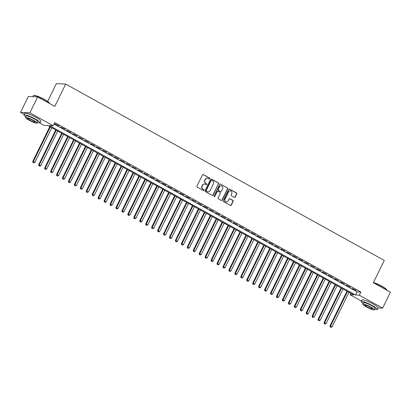 <?xml version="1.0" encoding="UTF-8"?>
<svg xmlns="http://www.w3.org/2000/svg" width="411" height="411" viewBox="0 0 411 411"><rect width="100%" height="100%" fill="white"/><g stroke="black" fill="none" stroke-linecap="round" stroke-linejoin="round"><path stroke-width="0.62" d="M209.744 178.703A0.493 0.462 92.9 0 0 209.548 178.035L203.347 174.603A0.704 0.658 92.9 0 0 202.459 174.906L196.946 186.162A0.704 0.658 92.9 0 0 197.223 187.113L203.419 190.54A0.493 0.462 92.9 0 0 204.046 190.329A0.493 0.462 92.9 0 0 203.851 189.666L203.049 189.224A2.25 2.106 92.9 0 1 202.161 186.188L202.618 185.248A2.25 2.106 92.9 0 1 205.469 184.282L206.271 184.729A0.493 0.462 92.9 0 0 206.892 184.513A0.493 0.462 92.9 0 0 206.697 183.851L205.896 183.409A2.25 2.106 92.9 0 1 205.012 180.372L205.469 179.437A2.25 2.106 92.9 0 1 208.315 178.466L209.117 178.913A0.493 0.462 92.9 0 0 209.744 178.703M209.184 178.939A0.493 0.462 92.9 0 0 209.297 178.025L203.096 174.593A0.704 0.658 92.9 0 0 202.952 174.536M203.486 190.57A0.493 0.462 92.9 0 0 203.599 189.656L203.049 189.224M206.332 184.755A0.493 0.462 92.9 0 0 206.445 183.84L205.896 183.409M234.357 197.372A0.704 0.658 92.9 0 0 235.246 197.069L236.793 193.915A0.704 0.658 92.9 0 0 236.515 192.965L229.631 189.152A0.704 0.658 92.9 0 0 228.742 189.456L223.23 200.712A0.704 0.658 92.9 0 0 223.507 201.657L230.391 205.469A0.704 0.658 92.9 0 0 231.28 205.166L233.15 201.354A0.704 0.658 92.9 0 0 232.873 200.404L229.924 198.775A0.704 0.658 92.9 0 0 229.035 199.078L228.11 200.969A1.88 1.762 92.9 0 1 226.451 201.986A1.88 1.762 92.9 0 1 224.987 199.243L228.619 191.829A1.88 1.762 92.9 0 1 230.273 190.817A1.88 1.762 92.9 0 1 231.737 193.56L231.136 194.793A0.704 0.658 92.9 0 0 231.414 195.744L234.357 197.372M24.182 114.386L20.55 112.373L28.354 96.451L37.673 96.924L54.766 106.382L65.688 84.085L384.285 260.435L373.363 282.732L390.45 292.19L382.646 308.116L378.141 307.89M37.673 96.924L29.875 112.845L53.204 125.761L49.423 125.571L355.541 295.011L359.317 295.201L382.646 308.116M54.031 124.071L357.097 291.825L360.879 292.021L54.766 122.576L53.204 125.761M360.879 292.021L359.317 295.201M218.647 183.871A0.704 0.658 92.9 0 0 218.369 182.921L211.485 179.109A0.704 0.658 92.9 0 0 210.596 179.412L205.084 190.668A0.704 0.658 92.9 0 0 205.361 191.613L212.246 195.425A0.704 0.658 92.9 0 0 213.134 195.122L218.395 183.856A0.704 0.658 92.9 0 0 218.118 182.91L211.233 179.098A0.704 0.658 92.9 0 0 211.09 179.042M220.558 184.133L227.442 187.945A0.704 0.658 92.9 0 1 227.72 188.89L222.207 200.147A0.704 0.658 92.9 0 1 221.318 200.45L218.369 198.816A0.704 0.658 92.9 0 1 218.097 197.871L220.332 193.304A0.704 0.658 92.9 0 0 220.055 192.358L218.097 191.274A0.704 0.658 92.9 0 0 217.208 191.577L214.881 196.33A0.493 0.462 92.9 0 1 214.45 196.597A0.493 0.462 92.9 0 1 214.064 195.877L219.669 184.436A0.704 0.658 92.9 0 1 220.558 184.133L227.442 187.945M59.179 125.936L54.982 123.932L59.179 125.936M65.123 129.229L60.926 127.22L65.123 129.229M71.067 132.517L66.87 130.513L71.067 132.517M77.011 135.81L72.814 133.801L77.011 135.81M82.955 139.098L78.758 137.094L82.955 139.098M88.899 142.391L84.702 140.382L88.899 142.391M94.843 145.679L90.646 143.675L94.843 145.679M100.787 148.967L96.59 146.963L100.787 148.967M106.732 152.26L102.534 150.251L106.732 152.26M112.676 155.548L108.478 153.544L112.676 155.548M118.62 158.841L114.422 156.832L118.62 158.841M124.564 162.129L120.366 160.126L124.564 162.129M130.508 165.417L126.311 163.414L130.508 165.417M136.452 168.71L132.255 166.702L136.452 168.71M142.396 171.998L138.199 169.995L142.396 171.998M148.335 175.292L144.143 173.283L148.335 175.292M154.279 178.58L150.087 176.576L154.279 178.58M160.223 181.873L156.031 179.864L160.223 181.873M166.167 185.161L161.975 183.157L166.167 185.161M172.111 188.449L167.919 186.445L172.111 188.449M178.055 191.742L173.863 189.733L178.055 191.742M184 195.03L179.807 193.026L184 195.03M189.944 198.323L185.751 196.314L189.944 198.323M195.888 201.611L191.696 199.607L195.888 201.611M201.832 204.899L197.64 202.895L201.832 204.899M207.776 208.192L203.579 206.183L207.776 208.192M213.72 211.48L209.523 209.476L213.72 211.48M219.664 214.773L215.467 212.764L219.664 214.773M225.608 218.061L221.411 216.058L225.608 218.061M231.552 221.354L227.355 219.346L231.552 221.354M237.496 224.642L233.299 222.639L237.496 224.642M243.44 227.93L239.243 225.927L243.44 227.93M249.385 231.223L245.187 229.215L249.385 231.223M255.329 234.511L251.131 232.508L255.329 234.511M261.273 237.805L257.075 235.796L261.273 237.805M267.217 241.093L263.019 239.089L267.217 241.093M273.161 244.381L268.964 242.377L273.161 244.381M279.105 247.674L274.908 245.665L279.105 247.674M285.049 250.962L280.852 248.958L285.049 250.962M290.993 254.255L286.796 252.246L290.993 254.255M296.937 257.543L292.74 255.539L296.937 257.543M302.881 260.836L298.684 258.827L302.881 260.836M308.825 264.124L304.628 262.12L308.825 264.124M314.769 267.412L310.572 265.408L314.769 267.412M320.714 270.705L316.516 268.696L320.714 270.705M326.658 273.993L322.46 271.99L326.658 273.993M332.602 277.286L328.404 275.278L332.602 277.286M338.546 280.574L334.349 278.571L338.546 280.574M344.49 283.862L340.293 281.859L344.49 283.862M350.434 287.155L346.237 285.147L350.434 287.155M352.181 288.44L356.378 290.443L352.181 288.44M65.688 84.085L56.364 83.613L47.65 101.399M20.55 112.373L29.875 112.845M361.505 301.099L349.997 294.728L353.773 294.923L47.661 125.478L43.879 125.288L39.59 122.915M350.727 293.233L349.997 294.728M357.097 291.825L355.541 295.011M207.324 178.215A2.25 2.106 92.9 0 0 205.217 179.422L205.469 179.437M205.644 183.393A2.25 2.106 92.9 0 1 204.755 180.362L205.217 179.422M204.478 184.03A2.25 2.106 92.9 0 0 202.366 185.238L202.618 185.248M202.798 189.209A2.25 2.106 92.9 0 1 201.909 186.178L202.366 185.238M212.389 195.487A0.704 0.658 92.9 0 0 212.883 195.112L218.395 183.856M211.701 180.342A0.493 0.462 92.9 0 0 211.079 180.552L206.24 190.432A0.493 0.462 92.9 0 0 206.43 191.094L207.278 191.562A2.25 2.106 92.9 0 0 210.124 190.596L213.432 183.845A2.25 2.106 92.9 0 0 212.549 180.809L211.701 180.342M211.382 180.301A0.493 0.462 92.9 0 0 210.828 180.542L211.079 180.552M208.017 191.803A2.25 2.106 92.9 0 1 207.026 191.552L206.178 191.084A0.493 0.462 92.9 0 1 205.988 190.421L210.828 180.542M221.462 200.506A0.704 0.658 92.9 0 0 221.955 200.131L227.468 188.88A0.704 0.658 92.9 0 0 227.191 187.93M217.702 191.202A0.704 0.658 92.9 0 0 216.957 191.562L214.881 196.33M214.321 196.571A0.493 0.462 92.9 0 0 214.629 196.314M222.649 188.567A1.88 1.762 92.9 0 0 221.185 185.823A1.88 1.762 92.9 0 0 219.531 186.841L218.251 189.45A0.704 0.658 92.9 0 0 218.529 190.401L220.481 191.48A0.704 0.658 92.9 0 0 221.37 191.177L222.649 188.567M221.061 185.823A1.88 1.762 92.9 0 0 219.279 186.83L219.531 186.841M220.63 191.541A0.704 0.658 92.9 0 1 220.229 191.469L218.277 190.385A0.704 0.658 92.9 0 1 218 189.44L219.279 186.83M230.15 190.812A1.88 1.762 92.9 0 0 228.367 191.819L228.619 191.829M226.327 201.976A1.88 1.762 92.9 0 1 224.735 199.227L228.367 191.819M230.535 205.531A0.704 0.658 92.9 0 0 231.028 205.156L232.898 201.339A0.704 0.658 92.9 0 0 232.621 200.393L229.672 198.76A0.704 0.658 92.9 0 0 229.528 198.703M234.501 197.429A0.704 0.658 92.9 0 0 234.994 197.059L236.541 193.9A0.704 0.658 92.9 0 0 236.263 192.954L229.379 189.142A0.704 0.658 92.9 0 0 229.235 189.086M49.798 126.665L32.757 161.451L34.873 162.309L51.796 127.77M50.306 126.948L33.389 161.487L32.988 162.535L33.836 162.879L33.24 162.55M34.873 162.309L33.836 162.879M32.988 162.535L32.757 161.451M33.553 95.486L33.836 95.393A8.749 1.279 26.1 0 1 44.593 99.529A8.749 1.279 26.1 0 1 49.371 103.007L49.474 103.289A8.965 1.315 -153.9 0 0 44.578 99.719A8.965 1.315 -153.9 0 0 33.553 95.486A8.965 1.315 -153.9 0 0 33.378 95.619L32.859 96.677M37.396 122.457A8.965 1.315 -153.9 0 0 40.052 122.74A8.965 1.315 -153.9 0 0 35.151 118.959A8.965 1.315 -153.9 0 0 23.951 114.854A8.965 1.315 -153.9 0 0 25.806 116.781M40.052 122.74L40.833 121.147A8.965 1.315 -153.9 0 0 35.932 117.366A8.965 1.315 -153.9 0 0 24.732 113.261L23.951 114.854M25.487 117.423L26.206 115.959A6.453 0.945 26.1 0 1 34.272 118.913A6.453 0.945 26.1 0 1 37.797 121.641L37.082 123.105A6.453 0.945 -153.9 0 0 33.553 120.377A6.453 0.945 -153.9 0 0 25.487 117.423A6.453 0.945 -153.9 0 0 29.017 120.151A6.453 0.945 -153.9 0 0 37.082 123.105M29.823 120.192A4.161 0.611 -153.9 0 0 35.017 122.093A4.161 0.611 -153.9 0 0 32.746 120.336A4.161 0.611 -153.9 0 0 27.547 118.435A4.161 0.611 -153.9 0 0 29.823 120.192M373.481 282.485A8.749 1.279 26.1 0 1 381.917 286.241A8.749 1.279 26.1 0 1 386.694 289.724L386.792 290.002A8.965 1.315 -153.9 0 0 381.896 286.436A8.965 1.315 -153.9 0 0 373.409 282.64M374.719 309.17A8.965 1.315 -153.9 0 0 377.375 309.457A8.965 1.315 -153.9 0 0 372.474 305.676A8.965 1.315 -153.9 0 0 361.274 301.571A8.965 1.315 -153.9 0 0 363.129 303.493M377.375 309.457L378.151 307.865A8.965 1.315 -153.9 0 0 373.255 304.083A8.965 1.315 -153.9 0 0 362.055 299.979L361.274 301.571M362.81 304.14L363.53 302.676A6.453 0.945 26.1 0 1 371.59 305.63A6.453 0.945 26.1 0 1 375.12 308.353L374.4 309.817A6.453 0.945 -153.9 0 0 370.876 307.094A6.453 0.945 -153.9 0 0 362.81 304.14A6.453 0.945 -153.9 0 0 366.34 306.863A6.453 0.945 -153.9 0 0 374.4 309.817M367.146 306.904A4.161 0.611 -153.9 0 0 372.34 308.81A4.161 0.611 -153.9 0 0 370.07 307.053A4.161 0.611 -153.9 0 0 364.87 305.152A4.161 0.611 -153.9 0 0 367.146 306.904M55.742 129.953L38.701 164.744L40.817 165.597L57.74 131.058M56.25 130.236L39.333 164.775L38.932 165.828L39.78 166.167L39.184 165.839M40.817 165.597L39.78 166.167M38.932 165.828L38.701 164.744M61.686 133.246L44.645 168.032L46.762 168.89L63.684 134.351M62.195 133.529L45.277 168.063L44.876 169.116L45.724 169.46L45.128 169.132M46.762 168.89L45.724 169.46M44.876 169.116L44.645 168.032M67.63 136.534L50.589 171.325L52.706 172.178L69.629 137.639M68.139 136.817L51.221 171.356L50.82 172.409L51.663 172.748L51.072 172.42M52.706 172.178L51.663 172.748M50.82 172.409L50.589 171.325M73.574 139.827L56.533 174.613L58.65 175.466L75.573 140.927M74.083 140.105L57.165 174.644L56.764 175.697L57.607 176.042L57.016 175.713M58.65 175.466L57.607 176.042M56.764 175.697L56.533 174.613M79.518 143.115L62.477 177.901L64.594 178.759L81.512 144.22M80.027 143.398L63.109 177.937L62.708 178.99L63.551 179.33L62.96 179.001M64.594 178.759L63.551 179.33M62.708 178.99L62.477 177.901M85.462 146.403L68.421 181.194L70.538 182.047L87.456 147.508M85.971 146.686L69.053 181.225L68.652 182.279L69.495 182.618L68.904 182.289M70.538 182.047L69.495 182.618M68.652 182.279L68.421 181.194M91.406 149.696L74.365 184.482L76.482 185.34L93.4 150.801M91.915 149.979L74.997 184.518L74.597 185.567L75.439 185.911L74.848 185.582M76.482 185.34L75.439 185.911M74.597 185.567L74.365 184.482M97.35 152.984L80.309 187.776L82.426 188.628L99.344 154.089M97.859 153.267L80.941 187.806L80.541 188.86L81.383 189.199L80.792 188.87M82.426 188.628L81.383 189.199M80.541 188.86L80.309 187.776M103.295 156.278L86.253 191.064L88.37 191.916L105.288 157.382M103.803 156.555L86.885 191.094L86.485 192.148L87.327 192.492L86.736 192.163M88.37 191.916L87.327 192.492M86.485 192.148L86.253 191.064M109.239 159.566L92.198 194.357L94.314 195.21L111.232 160.67M109.747 159.848L92.829 194.388L92.429 195.441L93.271 195.78L92.681 195.451M94.314 195.21L93.271 195.78M92.429 195.441L92.198 194.357M115.183 162.859L98.142 197.645L100.258 198.498L117.176 163.958M115.691 163.136L98.774 197.676L98.373 198.729L99.215 199.073L98.625 198.744M100.258 198.498L99.215 199.073M98.373 198.729L98.142 197.645M121.127 166.147L104.086 200.933L106.202 201.791L123.12 167.251M121.635 166.429L104.718 200.969L104.317 202.017L105.159 202.361L104.569 202.032M106.202 201.791L105.159 202.361M104.317 202.017L104.086 200.933M127.071 169.435L110.03 204.226L112.146 205.079L129.064 170.539M127.58 169.717L110.662 204.257L110.261 205.31L111.104 205.649L110.513 205.32M112.146 205.079L111.104 205.649M110.261 205.31L110.03 204.226M133.015 172.728L115.974 207.514L118.091 208.372L135.008 173.832M133.524 173.01L116.606 207.545L116.205 208.598L117.048 208.942L116.457 208.613M118.091 208.372L117.048 208.942M116.205 208.598L115.974 207.514M138.959 176.016L121.918 210.807L124.035 211.66L140.952 177.12M139.468 176.298L122.55 210.838L122.149 211.891L122.992 212.23L122.401 211.901M124.035 211.66L122.992 212.23M122.149 211.891L121.918 210.807M144.903 179.309L127.862 214.095L129.979 214.948L146.897 180.408M145.412 179.586L128.494 214.126L128.088 215.179L128.936 215.523L128.345 215.194M129.979 214.948L128.936 215.523M128.088 215.179L127.862 214.095M150.847 182.597L133.806 217.383L135.923 218.241L152.841 183.702M151.356 182.88L134.433 217.419L134.032 218.472L134.88 218.811L134.289 218.482M135.923 218.241L134.88 218.811M134.032 218.472L133.806 217.383M156.791 185.885L139.75 220.676L141.867 221.529L158.785 186.99M157.3 186.168L140.377 220.707L139.976 221.76L140.824 222.099L140.228 221.77M141.867 221.529L140.824 222.099M139.976 221.76L139.75 220.676M162.735 189.178L145.694 223.964L147.811 224.822L164.729 190.283M163.244 189.461L146.321 224L145.92 225.048L146.768 225.392L146.172 225.064M147.811 224.822L146.768 225.392M145.92 225.048L145.694 223.964M168.68 192.466L151.638 227.257L153.755 228.11L170.673 193.571M169.188 192.749L152.265 227.288L151.865 228.341L152.712 228.68L152.116 228.352M153.755 228.11L152.712 228.68M151.865 228.341L151.638 227.257M174.624 195.759L157.583 230.545L159.699 231.398L176.617 196.864M175.132 196.037L158.209 230.576L157.809 231.629L158.656 231.974L158.06 231.645M159.699 231.398L158.656 231.974M157.809 231.629L157.583 230.545M180.568 199.047L163.527 233.838L165.643 234.691L182.561 200.152M181.076 199.33L164.153 233.869L163.753 234.922L164.6 235.262L164.004 234.933M165.643 234.691L164.6 235.262M163.753 234.922L163.527 233.838M186.512 202.34L169.471 237.126L171.587 237.979L188.505 203.44M187.02 202.618L170.097 237.157L169.697 238.21L170.544 238.555L169.949 238.226M171.587 237.979L170.544 238.555M169.697 238.21L169.471 237.126M192.456 205.628L175.415 240.414L177.531 241.272L194.449 206.733M192.965 205.911L176.042 240.45L175.641 241.498L176.489 241.843L175.893 241.514M177.531 241.272L176.489 241.843M175.641 241.498L175.415 240.414M198.4 208.916L181.359 243.708L183.476 244.56L200.393 210.021M198.909 209.199L181.986 243.738L181.585 244.792L182.433 245.131L181.837 244.802M183.476 244.56L182.433 245.131M181.585 244.792L181.359 243.708M204.344 212.21L187.303 246.996L189.42 247.854L206.337 213.314M204.853 212.492L187.93 247.026L187.529 248.08L188.377 248.424L187.781 248.095M189.42 247.854L188.377 248.424M187.529 248.08L187.303 246.996M210.288 215.498L193.247 250.289L195.364 251.142L212.282 216.602M210.797 215.78L193.874 250.32L193.473 251.373L194.321 251.712L193.725 251.383M195.364 251.142L194.321 251.712M193.473 251.373L193.247 250.289M216.232 218.791L199.191 253.577L201.308 254.43L218.226 219.89M216.741 219.068L199.818 253.608L199.417 254.661L200.265 255.005L199.669 254.676M201.308 254.43L200.265 255.005M199.417 254.661L199.191 253.577M222.176 222.079L205.135 256.865L207.247 257.723L224.17 223.183M222.685 222.361L205.762 256.901L205.361 257.954L206.209 258.293L205.613 257.964M207.247 257.723L206.209 258.293M205.361 257.954L205.135 256.865M228.12 225.367L211.079 260.158L213.191 261.011L230.114 226.471M228.629 225.649L211.706 260.189L211.305 261.242L212.153 261.581L211.557 261.252M213.191 261.011L212.153 261.581M211.305 261.242L211.079 260.158M234.065 228.66L217.023 263.446L219.135 264.304L236.058 229.764M234.573 228.942L217.65 263.482L217.249 264.53L218.097 264.874L217.501 264.545M219.135 264.304L218.097 264.874M217.249 264.53L217.023 263.446M240.009 231.948L222.968 266.739L225.079 267.592L242.002 233.052M240.517 232.23L223.594 266.77L223.194 267.823L224.041 268.162L223.445 267.833M225.079 267.592L224.041 268.162M223.194 267.823L222.968 266.739M245.953 235.241L228.912 270.027L231.023 270.88L247.946 236.346M246.461 235.518L229.538 270.058L229.138 271.111L229.985 271.455L229.389 271.126M231.023 270.88L229.985 271.455M229.138 271.111L228.912 270.027M251.897 238.529L234.856 273.32L236.967 274.173L253.89 239.634M252.405 238.812L235.482 273.351L235.082 274.404L235.929 274.743L235.333 274.414M236.967 274.173L235.929 274.743M235.082 274.404L234.856 273.32M257.841 241.822L240.8 276.608L242.911 277.461L259.834 242.922M258.349 242.1L241.427 276.639L241.026 277.692L241.874 278.036L241.278 277.708M242.911 277.461L241.874 278.036M241.026 277.692L240.8 276.608M263.785 245.11L246.739 279.896L248.855 280.754L265.778 246.215M264.294 245.393L247.371 279.932L246.97 280.98L247.818 281.324L247.222 280.996M248.855 280.754L247.818 281.324M246.97 280.98L246.739 279.896M269.729 248.398L252.683 283.189L254.799 284.042L271.722 249.503M270.238 248.681L253.315 283.22L252.914 284.273L253.762 284.612L253.166 284.284M254.799 284.042L253.762 284.612M252.914 284.273L252.683 283.189M275.673 251.691L258.627 286.477L260.744 287.335L277.666 252.796M276.182 251.974L259.259 286.508L258.858 287.561L259.706 287.906L259.11 287.577M260.744 287.335L259.706 287.906M258.858 287.561L258.627 286.477M281.617 254.979L264.571 289.77L266.688 290.623L283.611 256.084M282.126 255.262L265.203 289.801L264.802 290.854L265.65 291.193L265.054 290.865M266.688 290.623L265.65 291.193M264.802 290.854L264.571 289.77M287.561 258.272L270.515 293.058L272.632 293.911L289.555 259.372M288.07 258.55L271.147 293.089L270.746 294.142L271.594 294.487L270.998 294.158M272.632 293.911L271.594 294.487M270.746 294.142L270.515 293.058M293.505 261.56L276.459 296.346L278.576 297.204L295.499 262.665M294.014 261.843L277.091 296.382L276.69 297.436L277.538 297.775L276.942 297.446M278.576 297.204L277.538 297.775M276.69 297.436L276.459 296.346M299.449 264.848L282.403 299.64L284.52 300.492L301.443 265.953M299.958 265.131L283.035 299.67L282.634 300.724L283.482 301.063L282.886 300.734M284.52 300.492L283.482 301.063M282.634 300.724L282.403 299.64M305.394 268.142L288.347 302.928L290.464 303.786L307.387 269.246M305.897 268.424L288.979 302.964L288.579 304.012L289.426 304.356L288.83 304.027M290.464 303.786L289.426 304.356M288.579 304.012L288.347 302.928M311.338 271.43L294.291 306.221L296.408 307.074L313.331 272.534M311.841 271.712L294.923 306.252L294.523 307.305L295.37 307.644L294.774 307.315M296.408 307.074L295.37 307.644M294.523 307.305L294.291 306.221M317.282 274.723L300.236 309.509L302.352 310.362L319.275 275.827M317.785 275L300.867 309.54L300.467 310.593L301.314 310.937L300.718 310.608M302.352 310.362L301.314 310.937M300.467 310.593L300.236 309.509M323.226 278.011L306.18 312.802L308.296 313.655L325.219 279.115M323.729 278.293L306.812 312.833L306.411 313.886L307.258 314.225L306.663 313.896M308.296 313.655L307.258 314.225M306.411 313.886L306.18 312.802M329.17 281.304L312.124 316.09L314.24 316.943L331.163 282.403M329.673 281.581L312.756 316.121L312.355 317.174L313.203 317.518L312.607 317.189M314.24 316.943L313.203 317.518M312.355 317.174L312.124 316.09M335.114 284.592L318.068 319.378L320.184 320.236L337.107 285.696M335.617 284.874L318.7 319.414L318.299 320.462L319.147 320.806L318.551 320.477M320.184 320.236L319.147 320.806M318.299 320.462L318.068 319.378M341.058 287.88L324.012 322.671L326.128 323.524L343.051 288.984M341.562 288.162L324.644 322.702L324.243 323.755L325.091 324.094L324.495 323.765M326.128 323.524L325.091 324.094M324.243 323.755L324.012 322.671M347.002 291.173L329.956 325.959L332.073 326.817L348.996 292.278M347.506 291.456L330.588 325.99L330.187 327.043L331.035 327.387L330.439 327.058M332.073 326.817L331.035 327.387M330.187 327.043L329.956 325.959M204.755 180.362L205.012 180.372"/></g></svg>
